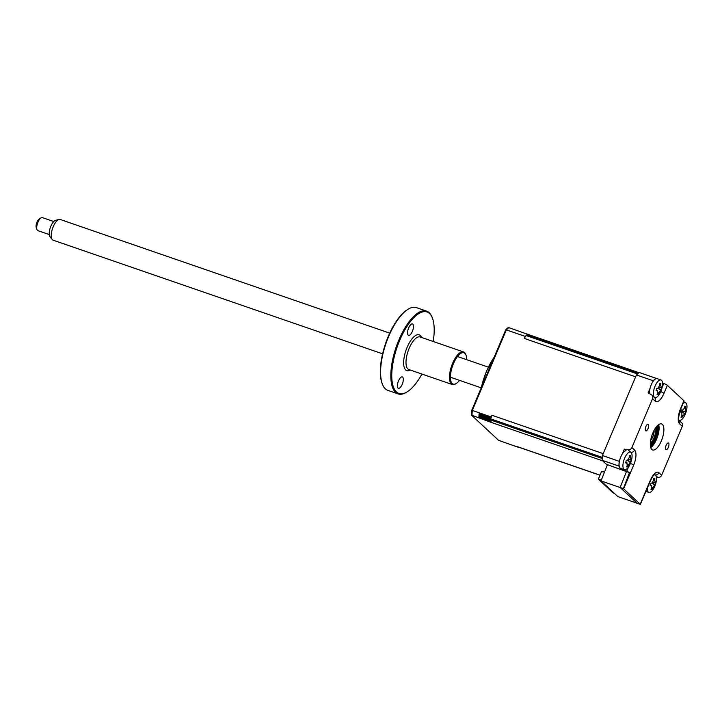<?xml version="1.0" encoding="UTF-8"?>
<svg xmlns="http://www.w3.org/2000/svg" width="722" height="722" viewBox="0 0 722 722"><rect width="100%" height="100%" fill="white"/><g stroke="black" fill="none" stroke-linecap="round" stroke-linejoin="round"><path stroke-width="1.08" d="M668.31 447.369A3.529 1.381 109 0 0 668.373 443.01A3.529 1.381 109 0 0 666.126 445.339A3.529 1.381 109 0 0 666.072 449.689A3.529 1.381 109 0 0 668.31 447.369M648.067 428.534A3.529 1.381 109 0 0 648.13 424.184A3.529 1.381 109 0 0 645.892 426.512A3.529 1.381 109 0 0 645.829 430.863A3.529 1.381 109 0 0 648.067 428.534M650.739 447.604A13.79 5.388 109 0 0 656.551 439.238A13.79 5.388 109 0 0 658.663 424.617A15.514 6.056 -71 0 1 655.883 439.319A15.514 6.056 -71 0 1 650.721 447.559M652.85 432.983A13.79 5.388 -71 0 1 661.596 423.904A13.79 5.388 -71 0 1 661.352 440.889A13.79 5.388 -71 0 1 652.607 449.968A13.79 5.388 -71 0 1 652.85 432.983M646.993 488.875L640.36 504.389A3.448 0.541 -157.1 0 0 640.215 504.218L650.215 480.545A12.599 4.919 -71 0 1 658.942 472.702L661.65 475.22A3.448 3.123 132.9 0 1 657.805 477.45L656.406 477.215M679.014 420.321L681.649 422.776A3.448 3.123 132.9 0 1 682.299 426.332L679.592 423.814A3.448 3.123 -47.1 0 0 679.023 420.33C678.129 419.473 678.698 415.701 680.729 409.049L684.104 401.053A3.448 0.541 22.9 0 0 683.924 400.746L667.363 385.331L663.978 393.328A3.448 0.541 -157.1 0 0 660.747 391.613M663.978 393.328A12.599 4.919 -71 0 1 655.26 401.17L652.553 398.652A3.448 3.123 -47.1 0 0 651.325 394.681L648.103 392.912L650.107 388.165M652.805 381.776L653.239 380.756A65.485 25.586 -71 0 1 656 378.274L656.343 378.59A9.305 3.637 109 0 0 651.397 384.42A9.305 3.637 109 0 0 649.619 393.743M662.507 383.003L663.78 383.481A3.448 0.541 22.9 0 1 667.363 385.331M654.475 397.497A9.187 3.592 109 0 0 655.089 397.605M624.458 469.679A9.305 3.637 109 0 0 625.279 469.733A9.305 3.637 109 0 0 631.506 460.122A9.305 3.637 109 0 0 630.523 452.089A9.305 3.637 109 0 0 629.701 452.044A9.305 3.637 109 0 0 623.474 461.656A9.305 3.637 109 0 0 624.458 469.679L620.613 468.361A9.305 3.637 109 0 1 619.9 459.354A9.305 3.637 109 0 1 625.857 450.718A9.305 3.637 109 0 1 626.01 450.69L624.349 449.147L628.059 449.77A3.448 3.123 -47.1 0 0 631.894 447.541L634.611 450.068A3.448 3.123 132.9 0 1 630.938 452.315M634.611 450.068A12.599 4.919 -71 0 1 633.654 465.139L623.646 488.812A3.448 0.541 -157.1 0 0 623.393 488.604L620.144 487.485L626.488 471.547L607.464 464.697M623.393 488.604L629.467 472.567L626.488 471.547M640.36 504.389L637.12 503.27L620.144 487.485M623.646 488.812L640.215 504.218M629.467 472.567A3.448 0.541 -157.1 0 0 626.696 471.286L623.032 469.905L623.294 469.282M619.25 466.394L618.907 466.069A65.485 25.586 -71 0 1 619.214 461.313L619.638 460.284M623.032 469.905L621.813 468.768M622.346 453.894L624.349 449.147M618.907 466.069L602.112 460.275A65.485 25.586 -71 0 1 602.419 455.519L636.443 374.962A65.485 25.586 -71 0 1 639.196 372.48L656 378.274M619.214 461.313L602.419 455.519M652.553 398.652L631.894 447.541M653.239 380.756L636.443 374.962M661.65 475.22L682.299 426.332M626.218 471.484L606.516 464.372L602.112 460.275M657.959 425.168A17.581 6.868 -71 0 1 654.719 439.292A17.581 6.868 -71 0 1 650.522 446.738M601.002 480.906L617.87 496.601L637.066 503.225L620.198 487.531L601.002 480.906L607.346 464.977M614.422 493.388L613.204 492.973L598.33 479.137L601.3 480.157M604.612 471.854L601.444 471.764L598.33 479.137M681.685 410.096L682.714 410.123L684.519 408.056A23.546 18.303 -69.6 0 0 684.853 406.143L685.268 406.838L685.747 406.495A23.546 23.366 115.9 0 1 685.494 408.435L685.575 411.242A23.546 2.852 4.6 0 1 685.9 411.504L685.079 413.823A23.546 2.22 -145.9 0 1 684.691 413.778L682.886 415.854A23.546 23.366 115.9 0 1 681.875 417.524L681.721 416.919L680.972 417.172A23.546 18.303 -69.6 0 0 681.911 415.466L681.821 412.668A23.546 2.22 -145.9 0 1 680.828 412.172L681.64 409.843A23.546 2.852 4.6 0 1 682.714 410.123L681.685 410.123M685.9 411.504L681.108 411.125L685.079 413.823M678.915 420.051A9.305 3.637 109 0 0 679.303 420.276A9.305 3.637 109 0 0 679.357 420.294A9.305 3.637 109 0 0 685.783 412.822A9.305 3.637 109 0 0 685.476 402.723A9.305 3.637 109 0 0 685.422 402.705A9.305 3.637 109 0 0 683.084 403.463M685.268 406.838L685.747 406.495M681.875 417.524L681.721 416.919M681.956 412.74L680.972 412.036L681.956 412.74M681.893 415.502L682.886 415.854M650.341 445.312A15.514 6.056 109 0 0 654.078 438.696A15.514 6.056 109 0 0 656.939 426.179M650.323 443.443A10.343 4.043 109 0 0 653.988 437.731A10.343 4.043 109 0 0 655.775 427.641M654.069 430.411A6.724 2.626 -71 0 1 652.868 436.693A6.724 2.626 -71 0 1 650.693 440.212M630.902 460.826L630.694 461.909A23.546 7.094 -150.6 0 1 630.18 462.297L628.447 464.959A23.546 22.869 47.2 0 1 627.608 466.674L626.543 466.881A23.546 17.797 -89.7 0 0 627.283 465.185L626.786 462.937A23.546 7.094 -150.6 0 1 625.64 462.874L626.227 460.528A23.546 2.022 -0.7 0 0 627.427 460.383L629.151 457.712A23.546 17.797 -89.7 0 0 629.313 455.772L630.378 455.564A23.546 22.869 47.2 0 1 630.315 457.495L630.811 459.733A23.546 2.022 -0.7 0 0 631.272 459.571L630.902 460.826M626.082 462.242L627.21 463.073L626.01 462.387M629.313 455.772L630.378 455.564M628.429 459.679L630.811 459.733M627.698 460.311L630.694 461.909M651.758 489.083L650.973 489.615A23.546 17.797 -89.7 0 0 651.722 487.919L651.226 485.671A23.546 7.094 -150.6 0 1 650.08 485.608L650.666 483.262A23.546 2.022 -0.7 0 0 651.858 483.117L653.591 480.446A23.546 17.797 -89.7 0 0 653.753 478.506L654.818 478.298A23.546 22.869 47.2 0 1 654.755 480.229L655.251 482.476A23.546 2.022 -0.7 0 0 655.711 482.305L655.125 484.642A23.546 7.094 -150.6 0 1 654.61 485.031L652.887 487.693A23.546 22.869 47.2 0 1 652.038 489.408L652.038 489.408M647.354 488.054A9.305 3.637 109 0 0 648.888 492.422A9.305 3.637 109 0 0 649.719 492.467A9.305 3.637 109 0 0 655.946 482.856A9.305 3.637 109 0 0 654.962 474.823A9.305 3.637 109 0 0 654.43 474.742M650.522 484.976L651.65 485.807L650.45 485.121M652.868 482.413L655.251 482.476M652.128 483.045L655.125 484.642M657.787 394.221L657.002 394.753A23.546 17.797 -89.7 0 0 657.751 393.066L657.246 390.819A23.546 7.094 -150.6 0 1 656.108 390.755L656.695 388.409A23.546 2.022 -0.7 0 0 657.886 388.265L659.619 385.593A23.546 17.797 -89.7 0 0 659.782 383.644L660.847 383.445A23.546 22.869 47.2 0 1 660.774 385.377L661.28 387.615A23.546 2.022 -0.7 0 0 661.74 387.452L661.153 389.79A23.546 7.094 -150.6 0 1 660.639 390.169L658.915 392.84A23.546 22.869 47.2 0 1 658.067 394.555L658.067 394.555M655.747 397.605A9.305 3.637 109 0 0 661.975 388.003A9.305 3.637 109 0 0 660.991 379.971A9.305 3.637 109 0 0 660.161 379.925A9.305 3.637 109 0 0 653.933 389.528A9.305 3.637 109 0 0 654.917 397.56A9.305 3.637 109 0 0 655.747 397.605M656.551 390.124L657.679 390.954L656.469 390.268M660.991 379.971L657.146 378.644A9.305 3.637 109 0 0 656.325 378.599M659.782 383.644L660.847 383.445M658.897 387.561L661.28 387.615M658.157 388.192L661.153 389.79M659.673 385.07L660.774 385.377M494.146 420.06A37.914 14.81 -71 0 1 491.168 419.807A37.914 14.81 -71 0 1 488.668 418.173M481.33 387.606A37.914 14.81 -71 0 1 486.565 371.27A37.914 14.81 -71 0 1 494.191 357.173M638.952 372.687L528.251 334.503A5.171 2.022 109 0 0 526.87 334.99L638.149 373.373M600.009 475.157L517.493 446.701A5.171 2.022 109 0 0 517.791 446.882L599.982 475.229M517.493 446.701L518.071 447.234A65.485 25.586 109 0 0 518.288 447.053M508.667 327.779L508.324 327.463A65.341 25.523 109 0 0 505.761 329.773L471.773 410.231A65.341 25.523 109 0 0 471.466 415.114L498.613 440.357L518.071 447.234M528.423 334.557L508.324 327.463M506.636 425.52L507.061 424.518M471.529 415.168L498.613 440.357L471.502 415.141M508.965 327.517A65.485 25.586 109 0 0 506.339 329.891L505.761 329.773M637.499 373.96L526.221 335.586A5.171 2.022 109 0 0 524.371 338.447L635.649 376.83L603.204 453.642L491.926 415.258L491.204 416.964L471.773 410.231M471.466 415.114L491.465 422.487A5.171 2.022 109 0 1 490.933 421.052A65.485 25.586 109 0 0 490.897 421.955M491.465 422.487L602.744 460.871L607.292 465.103M527.863 334.042A65.485 25.586 109 0 0 525.237 336.407L506.339 329.891L472.305 410.448A65.485 25.586 109 0 0 471.998 415.43M525.237 336.407L524.371 338.447M602.274 457.36L478.993 414.834A5.171 2.022 -71 0 1 479.128 413.778L491.131 417.912A5.171 2.022 109 0 1 491.926 415.258M478.984 415.989A65.485 25.586 -71 0 1 479.056 414.852M491.204 416.964A65.485 25.586 109 0 0 491.131 417.912M490.933 421.052L478.93 416.919A5.171 2.022 -71 0 1 478.921 415.962L602.202 458.488M52.164 239.505L49.971 236.708A8.953 3.502 -71 0 1 49.258 234.569A8.953 3.502 -71 0 1 51.027 225.805A8.953 3.502 -71 0 1 55.63 220.291L59.087 219.443A10.947 4.278 109 0 0 53.455 226.176A10.947 4.278 109 0 0 51.289 236.888A10.947 4.278 109 0 0 52.164 239.505A10.947 4.278 109 0 0 53.049 240.155L382.588 353.825M53.753 221.537L42.363 217.611A6.895 2.689 109 0 0 41.073 217.854A6.895 2.689 109 0 0 36.759 228.585A6.895 2.689 109 0 0 37.002 229.65A6.895 2.689 109 0 0 37.869 230.643L49.258 234.569M37.002 229.65L36.281 227.755A5.171 2.022 -71 0 1 36.1 226.952A5.171 2.022 -71 0 1 39.331 218.901L41.073 217.854M389.727 333.14L60.179 219.47A10.947 4.278 109 0 0 59.087 219.443M650.721 440.041A6.552 2.554 109 0 0 653.988 430.565M382.362 384.104L382.073 383.346A43.085 16.832 -71 0 1 388.265 336.434A43.085 16.832 -71 0 1 407.515 309.585L408.21 309.16A43.771 17.102 109 0 0 388.653 336.443A43.771 17.102 109 0 0 382.362 384.104A43.771 17.102 109 0 0 387.876 390.376L398.102 393.905A43.771 17.102 -71 0 1 398.878 339.972A43.771 17.102 -71 0 1 426.648 311.146A43.771 17.102 -71 0 1 432.162 317.418L432.451 318.185A43.085 16.832 109 0 0 399.69 340.378A43.085 16.832 109 0 0 392.154 381.776A43.085 16.832 109 0 0 407.009 391.938A43.085 16.832 109 0 0 421.937 374.059M407.009 391.938L406.315 392.362A43.771 17.102 -71 0 1 398.102 393.905M456.241 383.508L455.546 383.923A17.238 6.733 -71 0 1 452.315 384.537A17.238 6.733 -71 0 1 452.622 363.301A17.238 6.733 -71 0 1 463.56 351.948A17.238 6.733 -71 0 1 465.726 354.421L466.015 355.179A16.543 6.462 109 0 0 453.434 363.707A16.543 6.462 109 0 0 450.546 379.601A16.543 6.462 109 0 0 456.241 383.508A16.543 6.462 109 0 0 459.553 380.377M430.42 340.522A6.029 2.356 109 0 0 430.014 340.252A6.029 2.356 109 0 0 429.527 340.215M412.379 331.38A6.029 2.356 109 0 0 412.488 323.943A6.029 2.356 109 0 0 408.661 327.914A6.029 2.356 109 0 0 408.553 335.351A6.029 2.356 109 0 0 412.379 331.38M402.217 384.33A6.029 2.356 109 0 0 402.325 376.902A6.029 2.356 109 0 0 398.499 380.873A6.029 2.356 109 0 0 398.391 388.301A6.029 2.356 109 0 0 402.217 384.33M466.692 359.682A16.543 6.462 109 0 0 466.015 355.179M433.182 341.47A43.085 16.832 109 0 0 432.451 318.185M426.648 311.146L416.423 307.617A43.771 17.102 109 0 0 408.21 309.16M657.805 477.45L655.91 475.681M658.942 472.702A3.448 3.123 132.9 0 1 655.224 474.941M679.592 423.814A12.599 4.919 -71 0 1 680.548 408.742A3.448 0.541 22.9 0 1 680.729 409.049M680.548 408.742L683.924 400.746M662.092 387.47L663.78 383.481M655.26 401.17A3.448 3.123 -47.1 0 0 654.61 397.614L651.903 395.096M630.568 452.107L628.059 449.77M633.654 465.139A3.448 0.541 -157.1 0 0 630.414 463.416M626.696 471.286L628.51 466.981M650.215 480.545A3.448 0.541 22.9 0 1 650.396 480.852C654.015 473.596 654.024 475.536 654.791 474.525L654.331 474.544M684.51 408.092L685.494 408.435M681.55 411.116L685.575 411.242M681.442 411.387L684.691 413.778M651.786 441.756A13.79 5.388 -71 0 1 650.305 443.976M656.09 427.216A13.79 5.388 -71 0 1 655.883 429.87M627.454 464.688L628.447 464.959M627.49 460.374L630.18 462.297M629.205 457.188L630.315 457.495M651.93 483.108L654.61 485.031M651.894 487.422L652.887 487.693M653.645 479.922L654.755 480.229M657.95 388.255L660.639 390.169M657.913 392.56L658.915 392.84M507.286 425.745L507.71 424.744M463.56 351.948L420.096 336.957A17.238 6.733 109 0 0 409.166 348.311A17.238 6.733 109 0 0 408.86 369.547L452.315 384.537M410.276 370.034A18.962 7.41 -71 0 1 403.806 365.458A18.962 7.41 -71 0 1 407.136 347.3A18.962 7.41 -71 0 1 421.513 337.445M645.531 492.35L650.396 480.852M683.662 402.091L685.422 402.705M685.349 406.856L684.745 406.838M681.785 416.955L681.306 416.603M627.517 466.376L626.958 465.961M629.792 456.196L629.295 456.178M645.937 491.402L648.888 492.422M651.957 489.11L651.397 488.695M654.331 397.362L654.917 397.56M660.26 384.077L659.755 384.059M657.977 394.257L657.426 393.842M481.032 388.31L486.357 371.361L494.344 356.812M450.384 377.209L481.141 387.822M457.522 356.524L488.28 367.128"/></g></svg>
